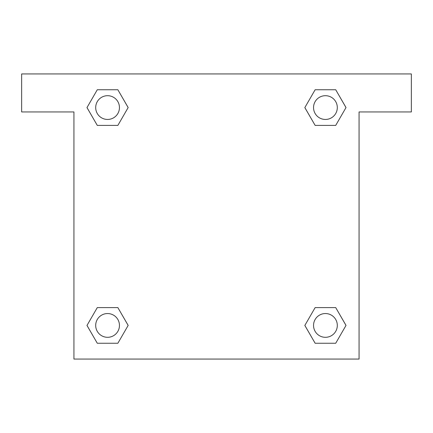 <?xml version="1.0" encoding="UTF-8"?>
<svg xmlns="http://www.w3.org/2000/svg" width="433" height="433" viewBox="0 0 433 433"><rect width="100%" height="100%" fill="white"/><g stroke="black" fill="none" stroke-linecap="round" stroke-linejoin="round"><path stroke-width="0.65" d="M411.35 73.929L21.65 73.929L21.65 111.947L73.929 111.947L73.929 359.071L359.071 359.071L359.071 111.947L411.35 111.947L411.35 73.929M97.284 125.397L117.863 125.397L97.284 125.397L86.995 107.573L97.284 89.75L117.863 89.75L128.152 107.573L117.863 125.397L97.284 125.397L86.973 107.59M117.863 89.75L97.284 89.75L117.863 89.75L128.173 107.563M117.863 307.603L97.284 307.603L117.863 307.603L128.152 325.427L117.863 343.25L97.284 343.25L86.995 325.427L97.284 307.603L117.863 307.603L128.173 325.41M97.284 343.25L117.863 343.25L97.284 343.25L86.973 325.437M335.716 307.603L315.137 307.603L335.716 307.603L346.005 325.427L335.716 343.25L315.137 343.25L304.848 325.427L315.137 307.603L335.716 307.603L346.027 325.41M315.137 343.25L335.716 343.25L315.137 343.25L304.827 325.437M315.137 125.397L335.716 125.397L315.137 125.397L304.848 107.573L315.137 89.75L335.716 89.75L346.005 107.573L335.716 125.397L315.137 125.397L304.827 107.59M335.716 89.75L315.137 89.75L335.716 89.75L346.027 107.563M337.307 325.427A11.88 11.88 0 0 0 319.484 315.137A11.88 11.88 0 0 0 319.484 335.716A11.88 11.88 0 0 0 337.307 325.427M119.454 325.427A11.88 11.88 0 0 0 101.636 315.137A11.88 11.88 0 0 0 101.636 335.716A11.88 11.88 0 0 0 119.454 325.427M337.307 107.573A11.88 11.88 0 0 0 319.484 97.284A11.88 11.88 0 0 0 319.484 117.863A11.88 11.88 0 0 0 337.307 107.573M119.454 107.573A11.88 11.88 0 0 0 101.636 97.284A11.88 11.88 0 0 0 101.636 117.863A11.88 11.88 0 0 0 119.454 107.573"/></g></svg>

